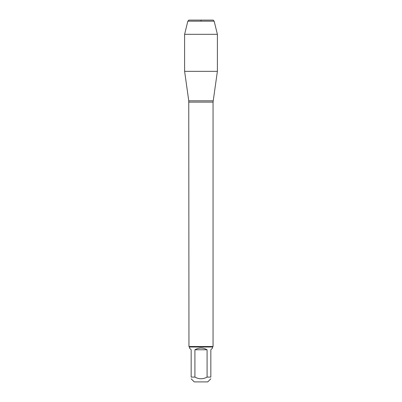 <?xml version="1.0" encoding="UTF-8"?>
<svg xmlns="http://www.w3.org/2000/svg" width="402" height="402" viewBox="0 0 402 402"><rect width="100%" height="100%" fill="white"/><g stroke="black" fill="none" stroke-linecap="round" stroke-linejoin="round"><path stroke-width="0.6" d="M210.839 377.081C210.839 379.322 210.839 379.322 210.839 377.081L207.08 377.081C203.025 379.322 198.97 379.322 194.92 377.081L191.161 377.081C191.161 379.322 191.161 379.322 191.161 377.081L191.161 349.775L189.437 348.047L189.437 347.011L212.563 347.011L212.563 348.047L210.839 349.775L210.839 377.081M210.839 378.81L207.749 381.9L194.251 381.9L191.161 378.81M207.08 377.081L207.08 349.775C203.025 347.494 198.975 347.494 194.92 349.775L194.92 377.081M189.437 347.011L188.955 346.529L188.759 100.812L213.241 100.812L188.759 100.812L184.613 71.34L188.759 100.812L201 100.812M188.955 346.529L213.045 346.529L213.045 102.113L188.955 102.113M194.92 349.775L207.08 349.775M214.171 21.165L187.829 21.165L188.895 20.1L213.105 20.1L214.171 21.165L217.387 34.316L217.387 71.34L184.613 71.34L184.613 34.316L187.829 21.165L188.895 20.1L201 20.1L201 21.165M217.387 34.316L184.613 34.316L184.613 71.34M213.045 102.113L217.387 71.34M212.563 347.011L213.045 346.529M187.829 21.165L184.613 34.316"/></g></svg>

